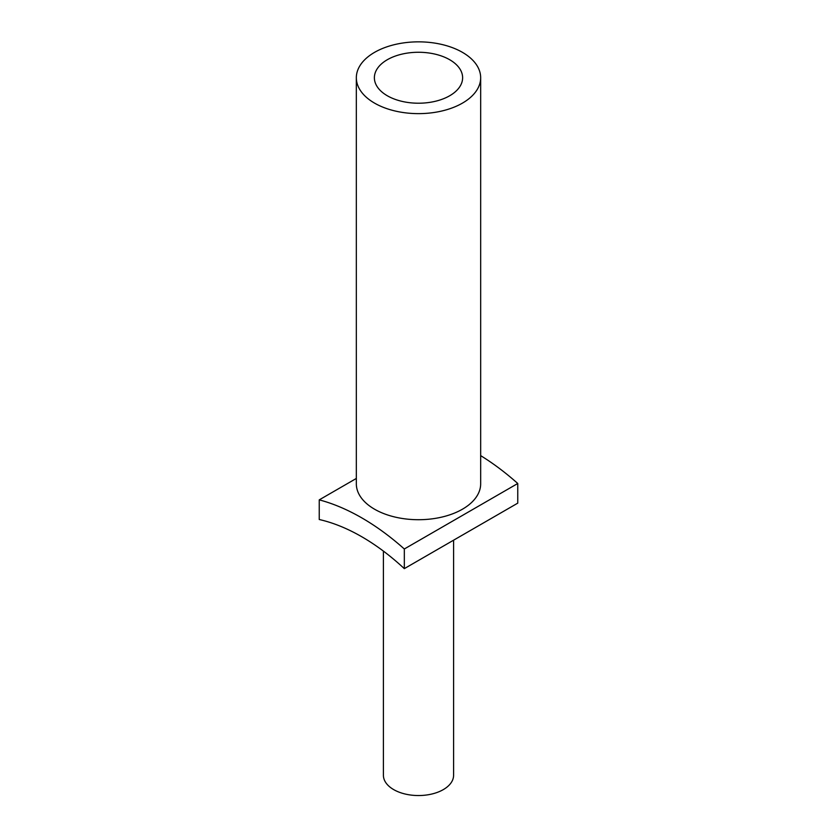 <?xml version="1.0" encoding="UTF-8"?>
<svg xmlns="http://www.w3.org/2000/svg" width="837" height="837" viewBox="0 0 837 837"><rect width="100%" height="100%" fill="white"/><g stroke="black" fill="none" stroke-linecap="round" stroke-linejoin="round"><path stroke-width="1.26" d="M383.409 551.112L383.409 775.282A35.091 20.266 -0 0 0 393.683 789.605A35.091 20.266 -0 0 0 431.934 793.999A35.091 20.266 -0 0 0 453.591 775.282L453.591 540.189M404.323 568.637A206.488 119.22 -120 0 0 319.242 519.515L319.242 499.867A229.62 132.57 -120 0 1 404.323 548.988L404.323 568.637L517.758 503.142L517.758 483.493L404.323 548.988M356.332 478.45L319.242 499.867M517.758 483.493A229.62 132.57 -120 0 0 480.668 455.631M480.668 77.736L480.668 483.817A62.168 35.897 180 0 1 468.574 505.088A62.168 35.897 180 0 1 399.113 517.925A62.168 35.897 180 0 1 356.332 483.817L356.332 77.736A62.168 35.897 180 0 1 368.426 56.477A62.168 35.897 180 0 1 387.039 46.788A62.168 35.897 180 0 1 449.396 46.59A62.168 35.897 180 0 1 480.668 77.736A62.168 35.897 180 0 1 468.574 99.007A62.168 35.897 180 0 1 399.113 111.844A62.168 35.897 180 0 1 356.332 77.736M387.301 95.753A44.12 25.476 -0 0 0 435.386 101.277A44.12 25.476 -0 0 0 462.62 77.736A44.12 25.476 -0 0 0 449.699 59.73A44.12 25.476 -0 0 0 401.614 54.206A44.12 25.476 -0 0 0 374.38 77.736A44.12 25.476 -0 0 0 387.301 95.753"/></g></svg>
